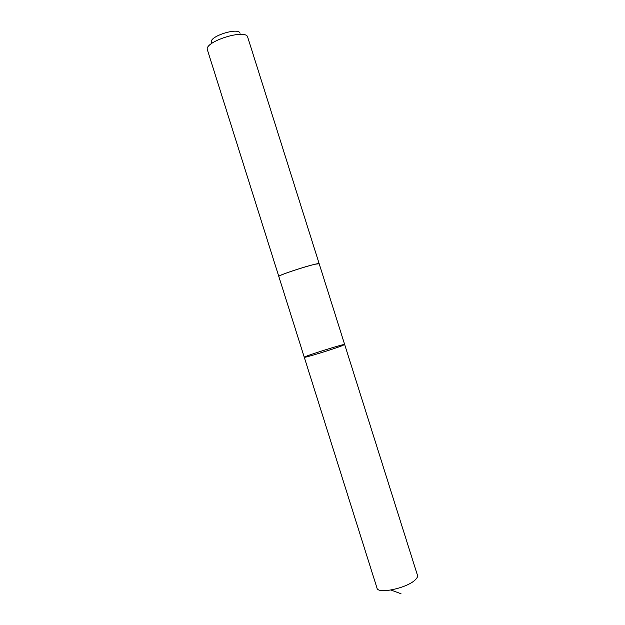 <?xml version="1.0" encoding="UTF-8"?>
<svg xmlns="http://www.w3.org/2000/svg" width="625" height="625" viewBox="0 0 625 625"><rect width="100%" height="100%" fill="white"/><g stroke="black" fill="none" stroke-linecap="round" stroke-linejoin="round"><path stroke-width="0.94" d="M341.562 345.93C332.047 349.594 303.352 358.297 304.273 357.266C303.227 356.57 345.125 343.359 344.664 344.523L341.562 345.93C332.047 349.594 303.352 358.297 304.273 357.266L377.008 588.102C377.75 594.414 407.266 588.094 415.328 579.766C417.133 578.047 417.852 576.57 417.484 575.336L344.664 344.523L341.562 345.93M344.664 344.523L319.18 263.758C319.883 261.812 277.125 275.289 278.812 276.484L278.812 276.484C277.32 275.68 305.734 266.141 315.75 264.109L319.188 263.773M304.273 357.266L207.422 49.93C203.539 41.758 246.211 28.305 247.719 37.219L319.188 263.758M211.43 42.336C208.805 36.383 238.82 26.922 240.086 33.297M390.945 590.039L401.039 593.75"/></g></svg>
